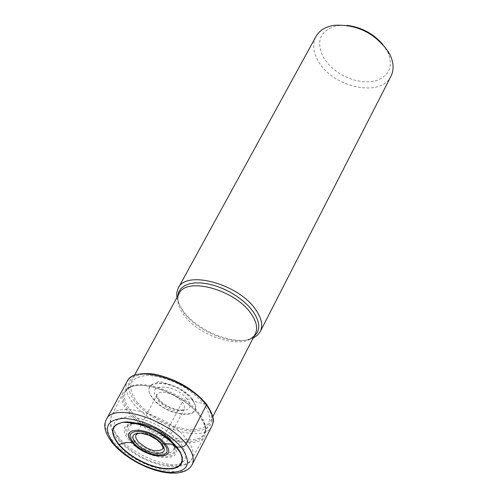 <?xml version="1.0" encoding="UTF-8"?>
<svg xmlns="http://www.w3.org/2000/svg" width="498" height="498" viewBox="0 0 498 498"><rect width="100%" height="100%" fill="white"/><g stroke="black" fill="none" stroke-linecap="round" stroke-linejoin="round"><path stroke-width="0.37" stroke-dasharray="2.49 1.87" d="M137.18 402.266C152.257 418.357 170.341 427.545 191.444 429.83C210.305 428.903 214.42 420.181 203.788 403.66C188.337 386.765 169.694 377.303 147.856 375.28C129.368 377.005 125.807 386 137.18 402.266M205.736 403.697C216.947 421.165 212.584 430.378 192.645 431.33C170.366 428.909 151.268 419.21 135.35 402.222C123.317 385.047 127.058 375.529 146.586 373.687C165.411 373.656 193.672 387.986 205.736 403.697L197.999 402.589L194.681 401.189L191.531 399.159L186.345 399.135L183.725 400.429L182.349 402.042L160.761 442.405C152.077 434.287 144.121 431.424 136.894 433.814M160.705 443.282L160.761 442.405L163.033 447.652M391.011 76.169C381.381 97.851 333.1 87.685 318.539 61.534C313.08 52.271 312.234 43.911 315.993 36.447M382.725 44.272L387.886 52.284L390.002 58.509L390.432 64.479L389.156 69.901L386.267 74.526L381.916 78.149L376.32 80.608L369.753 81.803L362.525 81.691L354.962 80.29L347.405 77.663L340.202 73.941L333.672 69.278L328.107 63.893L323.768 58.017C315.346 41.129 319.928 30.328 337.507 25.61L347.031 25.373M176.896 297.63L179.286 304.757L183.351 311.256C197.737 331.263 235.349 346.147 252.399 338.36L253.177 338.018M199.536 415.463C185.194 396.209 146.344 380.204 130.401 386.803L125.969 389.175L123.149 392.58C120.553 398.288 122.601 405.297 129.299 413.608C147.526 437.176 197.476 452.221 204.859 435.843L206.085 431.598L205.556 426.599L203.352 421.184L199.536 415.463M106.46 419.279C103.652 425.105 105.856 432.376 113.065 441.104C132.512 465.58 185.088 481.616 192.153 464.653M211.905 426.07C204.541 443.587 152.363 428.18 133.433 403.48C126.405 394.684 124.351 387.276 127.27 381.256M191.861 399.265C181.951 388.608 170.441 383.111 157.337 382.769C147.925 384.35 146.387 389.604 152.724 398.525C166.587 417.05 205.257 420.742 193.753 402.054L191.823 399.234C181.938 388.621 170.441 383.13 157.337 382.769L157.362 382.701C156.802 380.335 163.867 382.053 178.57 387.855C190.348 394.827 190.753 396.887 193.485 400.479L193.753 402.054L191.861 399.265M191.531 399.159C208.164 419.472 168.094 418.252 153.147 398.431C135.755 378.287 176.149 378.586 191.531 399.159M187.061 399.072C175.24 383.279 144.14 382.968 157.48 398.512C169.04 413.857 199.953 414.716 187.061 399.072M136.035 434.791L156.97 394.646L158.756 392.934L161.85 392.181L165.915 392.486L170.503 393.818L175.103 396.035L179.205 398.879L182.778 402.614L184.416 405.895L184.136 409.032C177.469 413.247 169.065 410.757 158.924 401.562L156.826 397.79L156.783 394.366C156.16 394.223 156.758 395.705 158.582 398.811C163.3 406.331 181.453 412.661 184.478 409.026L162.703 448.91M252.399 338.36L249.934 338.721C253.339 336.723 255.125 335.11 255.3 333.884C247.873 351.246 200.389 338.323 183.918 314.973L183.887 314.923C177.78 306.637 176.192 299.51 179.124 293.552C178.203 294.386 177.873 296.771 178.135 300.705L180.264 306.687L184.173 312.931C197.899 331.967 233.736 346.135 249.934 338.721L254.036 336.355M177.792 295.986L178.135 300.705L177.051 298.47M131.509 411.834L131.547 411.877C149.219 434.742 197.681 449.128 204.429 433.017C206.888 427.838 205.145 421.352 199.194 413.558L199.156 413.514C181.994 390.139 132.151 375.411 125.726 391.341C123.05 396.869 124.973 403.697 131.509 411.834M130.37 413.054L130.333 413.01C120.56 400.255 120.927 391.509 131.435 386.753L131.435 386.753C147.047 380.304 185.007 395.922 199.082 414.759L205.02 425.715L205.55 430.434L204.491 434.48L201.908 437.705L197.911 440.008L192.676 441.296L186.401 441.552L179.336 440.761L171.729 438.968L163.873 436.242L156.036 432.687L148.51 428.429L141.563 423.624L135.437 418.432L130.37 413.054M117.814 436.379C135.898 459.274 184.914 474.308 191.929 458.621C194.519 453.473 192.707 446.918 186.489 438.956C168.716 415.257 117.522 399.95 111.577 416.079C109.099 421.545 111.178 428.311 117.814 436.379M133.078 423.045C122.962 424.626 121.462 430.21 128.577 439.802L128.615 439.84C144.215 459.866 186.75 464.889 174.076 444.758M173.03 443.681L175.097 449.52C176.746 463.159 142.254 455.166 129.928 439.317L129.897 439.28C124.737 432.75 124.288 427.95 128.565 424.881L134.56 423.312M136.035 423.288C149.543 424.589 161.221 430.465 171.051 440.911L172.221 442.448M172.738 442.722L171.81 441.527C161.713 430.745 149.612 424.57 135.512 423.014M119.831 440.325C109.286 425.778 112.374 417.922 129.094 416.745C148.865 418.918 165.884 427.57 180.139 442.703C190.08 457.444 186.526 465.076 169.482 465.599C150.315 463.233 133.763 454.805 119.831 440.325M134.454 423.294L129.754 424.533C138.183 419.216 161.296 428.043 170.453 439.541C171.928 440.668 173.354 443.6 174.717 448.337L173.628 444.384L170.752 439.952C161.713 428.255 137.292 419.123 129.754 424.533C125.608 427.514 126.044 432.164 131.061 438.495L131.117 438.564C143.075 453.865 176.317 461.509 174.717 448.337L175.097 449.52C175.495 449.009 174.829 447.086 173.099 443.749M135.562 423.505C127.55 425.174 126.542 429.992 132.518 437.972L132.568 438.035C145.765 454.942 181.795 459.704 172.302 442.965M171.461 441.521L169.855 439.329C160.493 429.519 149.612 424.203 137.224 423.393M206.489 404.171L206.228 403.834M337.507 25.61L333.778 25.33M387.886 52.284L390.214 55.203M205.556 426.599L205.02 425.715L205.394 429.444L204.429 433.017L212.82 416.67M134.528 375.218L125.726 391.341L128.142 388.533L131.435 386.753L130.401 386.803M123.149 392.58L111.577 416.079C108.471 423.082 110.699 431.056 118.256 439.995C130.028 452.607 144.868 461.148 162.778 465.618C179.915 467.877 189.632 465.549 191.929 458.621L204.859 435.843M136.975 423.331C150.539 425.199 162.012 431.212 171.405 441.39L171.648 441.695"/><path stroke-width="0.75" d="M136.894 433.814L135.867 435.152L135.661 436.839L136.234 438.813L137.996 441.502C148.205 450.497 156.44 452.962 162.703 448.91L162.914 448.53C163.73 449.146 163.101 447.521 161.028 443.668L157.038 439.846L148.809 435.152L140.828 433.198L137.859 433.441L136.159 434.586M163.033 447.652L162.796 448.692M178.24 288.13L315.993 36.447C319.367 30.503 325.3 26.799 333.778 25.33C356.717 23.985 375.044 33.011 388.751 52.415L390.214 55.203C393.762 63.047 394.03 70.037 391.011 76.169L260.28 331.568C263.162 325.536 261.631 318.241 255.692 309.681C238.617 283.879 185.984 269.617 178.24 288.13L176.79 292.569L176.896 297.63M347.031 25.373C361.305 27.185 373.207 33.484 382.725 44.272M253.177 338.018L257.422 335.266L260.28 331.568M160.705 443.282L161.539 443.805L170.783 444.073L173.939 445.125L176.846 446.98L182.087 447.117L184.82 445.741L186.215 444.017L206.365 405.055L205.736 403.697M176.846 446.98L180.413 452.252L182.287 457.152L182.38 461.447L180.718 464.914L177.406 467.404L172.619 468.792L166.618 469.035L159.696 468.126L152.195 466.122L144.476 463.115L136.906 459.262L129.847 454.736L123.629 449.762L118.555 444.571C108.34 430.521 111.315 422.958 127.482 421.874C146.586 424.016 163.039 432.382 176.846 446.98M181.34 447.167C165.442 430.334 146.487 420.692 124.475 418.252C105.918 419.553 102.538 428.268 114.322 444.39C129.822 460.426 148.199 469.788 169.463 472.465C188.418 471.967 192.377 463.538 181.34 447.167M192.153 464.653C194.724 459.224 192.738 452.346 186.215 444.017C167.365 418.955 113.127 402.496 106.46 419.279C102.849 425.722 105.146 434.001 113.357 444.129L118.48 449.42L124.575 454.518L131.447 459.268L138.867 463.52L146.593 467.13L154.374 469.981L161.956 471.98L169.662 473.1L176.697 473.088L181.477 472.278L184.889 471.108L187.883 469.44L190.292 467.336L192.153 464.653L211.905 426.07C212.963 422.771 216.418 419.335 206.489 404.171M106.46 419.279L127.27 381.256C134.261 363.951 188.039 379.762 206.365 405.055C212.721 413.452 214.563 420.455 211.905 426.07M161.539 443.805C173.055 457.232 146.175 455.95 135.836 442.772C123.977 429.419 150.987 430.297 161.539 443.805M163.823 443.899C151.398 427.987 119.638 426.991 133.607 442.685C145.746 458.135 177.319 459.685 163.823 443.899M132.35 442.535C117.13 425.466 151.697 426.518 165.224 443.855C179.89 461.03 145.541 459.324 132.35 442.535L126.031 442.436L118.978 444.477L123.548 449.208L129.088 453.771L135.388 457.979L142.173 461.671L149.182 464.696L156.135 466.931L162.74 468.276L168.729 468.68L173.852 468.114L177.886 466.589L180.65 464.167L182.019 460.936L181.907 457.021L180.313 452.595L176.516 446.862C165.498 432.706 137.616 419.907 123.124 422.292L123.093 422.292C111.098 424.981 109.728 432.376 118.978 444.477M165.224 443.855L169.09 443.824L171.885 444.347L176.516 446.862M254.036 336.355C260.628 330.523 260.292 322.218 253.015 311.431L248.602 306.127L243.198 301.047L236.948 296.316L230.064 292.102L222.787 288.554L215.36 285.784L208.033 283.885L201.068 282.926L194.693 282.926L189.116 283.879L184.515 285.746L181.035 288.454L178.776 291.909L177.792 295.986M134.528 375.218L179.124 293.552C186.283 276.434 235.019 289.655 250.961 313.528L250.998 313.572C256.545 321.521 257.976 328.294 255.3 333.884L212.82 416.67M134.56 423.312L136.035 423.288M135.512 423.014L133.078 423.045M174.076 444.758L172.738 442.722M172.221 442.448L173.03 443.681M172.302 442.965L171.461 441.521M137.224 423.393L135.562 423.505M127.27 381.256C128.689 378.524 132.698 371.994 153.801 374.023C175.215 378.486 192.689 388.428 206.228 403.834M180.295 452.564L174.923 445.666C160.194 430.745 142.926 422.958 123.124 422.292M123.093 422.292C137.361 419.795 165.641 432.725 176.578 446.905L180.313 452.595M134.454 423.294L136.975 423.331M171.648 441.695L173.099 443.749"/></g></svg>
